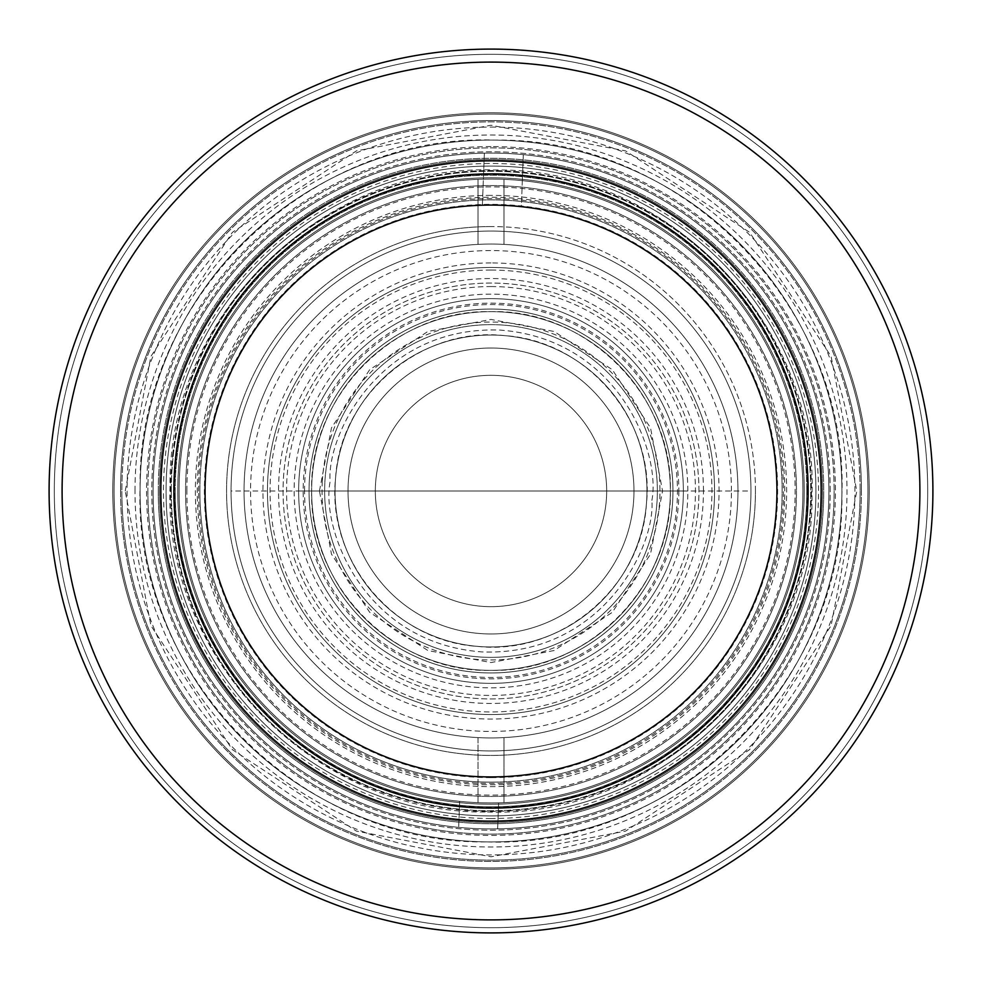 <?xml version="1.0" encoding="UTF-8"?>
<svg xmlns="http://www.w3.org/2000/svg" width="982" height="982" viewBox="0 0 982 982"><rect width="100%" height="100%" fill="white"/><g stroke="black" fill="none" stroke-linecap="round" stroke-linejoin="round"><path stroke-width="0.74" stroke-dasharray="4.91 3.68" d="M683.362 491A192.362 192.362 0 0 0 491 298.638A192.362 192.362 0 0 0 298.638 491A192.362 192.362 0 0 0 491 683.362A192.362 192.362 0 0 0 683.362 491A192.362 192.362 0 0 1 491 683.362A192.362 192.362 0 0 1 298.638 491A192.362 192.362 0 0 1 491 298.638A192.362 192.362 0 0 1 683.362 491A192.362 192.362 0 0 0 491 298.638A192.362 192.362 0 0 0 298.638 491A192.362 192.362 0 0 1 491 298.638A192.362 192.362 0 0 1 683.362 491A192.362 192.362 0 0 1 491 683.362A192.362 192.362 0 0 1 298.638 491A192.362 192.362 0 0 0 491 683.362A192.362 192.362 0 0 0 683.362 491A192.362 192.362 0 0 1 491 683.362A192.362 192.362 0 0 1 298.638 491A192.362 192.362 0 0 0 491 683.362A192.362 192.362 0 0 0 683.362 491A192.362 192.362 0 0 0 491 298.638A192.362 192.362 0 0 0 298.638 491A192.362 192.362 0 0 1 491 298.638A192.362 192.362 0 0 1 683.362 491L298.638 491M311.638 491C309.134 586.806 395.169 672.78 490.877 670.362C586.794 672.756 672.707 587.199 670.362 491C672.866 395.194 586.831 309.22 491.123 311.638C395.206 309.244 309.293 394.801 311.638 491A179.362 179.362 0 0 1 491 311.638A179.362 179.362 0 0 1 670.362 491A179.362 179.362 0 0 0 491 311.638A179.362 179.362 0 0 0 311.638 491A179.362 179.362 0 0 0 491 670.362A179.362 179.362 0 0 0 670.362 491A179.362 179.362 0 0 1 491 670.362A179.362 179.362 0 0 1 311.638 491A179.362 179.362 0 0 1 491 311.638A179.362 179.362 0 0 1 670.362 491A179.362 179.362 0 0 1 491 670.362A179.362 179.362 0 0 1 311.638 491L670.362 491M750.935 491A259.935 259.935 0 0 0 491 231.065A259.935 259.935 0 0 0 231.065 491A259.935 259.935 0 0 0 491 750.935A259.935 259.935 0 0 0 750.935 491A259.935 259.935 0 0 0 491 231.065A259.935 259.935 0 0 0 231.065 491A259.935 259.935 0 0 0 491 750.935A259.935 259.935 0 0 0 750.935 491A259.935 259.935 0 0 1 491 750.935A259.935 259.935 0 0 1 231.065 491A259.935 259.935 0 0 1 491 231.065A259.935 259.935 0 0 1 750.935 491A259.935 259.935 0 0 1 491 750.935A259.935 259.935 0 0 1 231.065 491A259.935 259.935 0 0 1 491 231.065A259.935 259.935 0 0 1 750.935 491A259.935 259.935 0 0 0 491 231.065A259.935 259.935 0 0 0 231.065 491A259.935 259.935 0 0 1 491 231.065A259.935 259.935 0 0 1 750.935 491A259.935 259.935 0 0 0 491 231.065A259.935 259.935 0 0 0 231.065 491A259.935 259.935 0 0 1 491 231.065A259.935 259.935 0 0 1 750.935 491A259.935 259.935 0 0 1 491 750.935A259.935 259.935 0 0 1 231.065 491A259.935 259.935 0 0 0 491 750.935A259.935 259.935 0 0 0 750.935 491A259.935 259.935 0 0 1 491 750.935A259.935 259.935 0 0 1 231.065 491A259.935 259.935 0 0 0 491 750.935A259.935 259.935 0 0 0 750.935 491L231.065 491M125.23 491L150.909 356.368L232.366 232.366L356.368 150.909L491 125.23L625.632 150.909L749.634 232.366L831.091 356.368L856.77 491L831.091 625.632L749.634 749.634L625.632 831.091L491 856.77L356.368 831.091L232.366 749.634L150.909 625.632L125.23 491M49.1 491A441.9 441.9 0 0 0 491 932.9A441.9 441.9 0 0 0 932.9 491A441.9 441.9 0 0 1 491 932.9A441.9 441.9 0 0 1 49.1 491A441.9 441.9 0 0 1 491 49.1A441.9 441.9 0 0 1 932.9 491A441.9 441.9 0 0 0 491 49.1A441.9 441.9 0 0 0 49.1 491A441.9 441.9 0 0 0 491 932.9A441.9 441.9 0 0 0 932.9 491A441.9 441.9 0 0 1 491 932.9A441.9 441.9 0 0 1 49.1 491A441.9 441.9 0 0 1 491 49.1A441.9 441.9 0 0 1 932.9 491A441.9 441.9 0 0 0 491 49.1A441.9 441.9 0 0 0 49.1 491A441.9 441.9 0 0 0 491 932.9A441.9 441.9 0 0 0 932.9 491A441.9 441.9 0 0 1 491 932.9A441.9 441.9 0 0 1 49.1 491A441.9 441.9 0 0 1 491 49.1A441.9 441.9 0 0 1 932.9 491A441.9 441.9 0 0 0 491 49.1A441.9 441.9 0 0 0 49.1 491A441.9 441.9 0 0 0 491 932.9A441.9 441.9 0 0 0 932.9 491A441.9 441.9 0 0 0 491 49.1A441.9 441.9 0 0 0 49.1 491A441.9 441.9 0 0 0 491 932.9A441.9 441.9 0 0 0 932.9 491A441.9 441.9 0 0 0 491 49.1A441.9 441.9 0 0 0 49.1 491A441.9 441.9 0 0 0 491 932.9A441.9 441.9 0 0 0 932.9 491A441.9 441.9 0 0 0 491 49.1A441.9 441.9 0 0 0 49.1 491A441.9 441.9 0 0 0 491 932.9A441.9 441.9 0 0 0 932.9 491A441.9 441.9 0 0 0 491 49.1A441.9 441.9 0 0 0 49.1 491M491 54.305A436.695 436.695 0 0 1 927.695 491A436.695 436.695 0 0 1 491 927.695A436.695 436.695 0 0 1 54.305 491A436.695 436.695 0 0 1 491 54.305M54.305 491A436.695 436.695 0 0 0 491 927.695A436.695 436.695 0 0 0 927.695 491A436.695 436.695 0 0 0 491 54.305A436.695 436.695 0 0 0 54.305 491A436.695 436.695 0 0 0 491 927.695A436.695 436.695 0 0 0 927.695 491A436.695 436.695 0 0 1 491 927.695A436.695 436.695 0 0 1 54.305 491A436.695 436.695 0 0 1 491 54.305A436.695 436.695 0 0 1 927.695 491A436.695 436.695 0 0 0 491 54.305A436.695 436.695 0 0 0 54.305 491A436.695 436.695 0 0 0 491 927.695A436.695 436.695 0 0 0 927.695 491A436.695 436.695 0 0 1 491 927.695A436.695 436.695 0 0 1 54.305 491A436.695 436.695 0 0 1 491 54.305A436.695 436.695 0 0 1 927.695 491A436.695 436.695 0 0 0 491 54.305A436.695 436.695 0 0 0 54.305 491M185.573 491A305.427 305.427 0 0 1 491 185.573A305.427 305.427 0 0 1 796.427 491A305.427 305.427 0 0 1 491 796.427A305.427 305.427 0 0 1 185.573 491A305.427 305.427 0 0 1 491 185.573A305.427 305.427 0 0 1 796.427 491A305.427 305.427 0 0 1 491 796.427A305.427 305.427 0 0 1 185.573 491M491 177.767A313.233 313.233 0 0 0 177.767 491A313.233 313.233 0 0 0 491 804.233A313.233 313.233 0 0 0 804.233 491A313.233 313.233 0 0 0 491 177.767M841.918 491A350.918 350.918 0 0 0 491 140.082A350.918 350.918 0 0 0 140.082 491A350.918 350.918 0 0 0 491 841.918A350.918 350.918 0 0 0 841.918 491A350.918 350.918 0 0 0 491 140.082A350.918 350.918 0 0 0 140.082 491A350.918 350.918 0 0 0 491 841.918A350.918 350.918 0 0 0 841.918 491A350.918 350.918 0 0 1 491 841.918A350.918 350.918 0 0 1 140.082 491A350.918 350.918 0 0 0 491 841.918A350.918 350.918 0 0 0 841.918 491A350.918 350.918 0 0 1 491 841.918A350.918 350.918 0 0 1 140.082 491A350.918 350.918 0 0 0 491 841.918A350.918 350.918 0 0 0 841.918 491A350.918 350.918 0 0 0 491 140.082A350.918 350.918 0 0 0 140.082 491A350.918 350.918 0 0 1 491 140.082A350.918 350.918 0 0 1 841.918 491A350.918 350.918 0 0 0 491 140.082A350.918 350.918 0 0 0 140.082 491A350.918 350.918 0 0 1 491 140.082A350.918 350.918 0 0 1 841.918 491M177.767 491A313.233 313.233 0 0 1 491 177.767A313.233 313.233 0 0 1 804.233 491A313.233 313.233 0 0 0 491 177.767A313.233 313.233 0 0 0 177.767 491A313.233 313.233 0 0 0 491 804.233A313.233 313.233 0 0 0 804.233 491A313.233 313.233 0 0 1 491 804.233A313.233 313.233 0 0 1 177.767 491M171.273 491A319.727 319.727 0 0 0 491 810.727A319.727 319.727 0 0 0 810.727 491A319.727 319.727 0 0 0 491 171.273A319.727 319.727 0 0 0 171.273 491A319.727 319.727 0 0 0 491 810.727A319.727 319.727 0 0 0 810.727 491A319.727 319.727 0 0 0 491 171.273A319.727 319.727 0 0 0 171.273 491M491 818.522A327.522 327.522 0 0 1 163.478 491A327.522 327.522 0 0 1 491 163.478A327.522 327.522 0 0 1 818.522 491A327.522 327.522 0 0 1 491 818.522M199.862 491A291.138 291.138 0 0 1 491 199.862A291.138 291.138 0 0 1 782.138 491A291.138 291.138 0 0 1 491 782.138A291.138 291.138 0 0 1 199.862 491A291.138 291.138 0 0 1 491 199.862A291.138 291.138 0 0 1 782.138 491A291.138 291.138 0 0 1 491 782.138A291.138 291.138 0 0 1 199.862 491M491 195.369A295.631 295.631 0 0 0 195.369 491A295.631 295.631 0 0 0 491 786.631A295.631 295.631 0 0 0 786.631 491A295.631 295.631 0 0 0 491 195.369M158.274 491A332.726 332.726 0 0 1 491 158.274A332.726 332.726 0 0 1 823.726 491A332.726 332.726 0 0 0 491 158.274A332.726 332.726 0 0 0 158.274 491A332.726 332.726 0 0 0 491 823.726A332.726 332.726 0 0 0 823.726 491A332.726 332.726 0 0 1 491 823.726A332.726 332.726 0 0 1 158.274 491M491 226.56A264.44 264.44 0 0 0 226.56 491A264.44 264.44 0 0 0 491 755.44A264.44 264.44 0 0 0 755.44 491A264.44 264.44 0 0 0 491 226.56M491 286.56A204.44 204.44 0 0 1 695.44 491A204.44 204.44 0 0 1 491 695.44A204.44 204.44 0 0 1 286.56 491A204.44 204.44 0 0 1 491 286.56M491 270.05A220.95 220.95 0 0 1 711.95 491A220.95 220.95 0 0 1 491 711.95A220.95 220.95 0 0 1 270.05 491A220.95 220.95 0 0 1 491 270.05M267.448 491A223.552 223.552 0 0 1 491 267.448A223.552 223.552 0 0 1 714.552 491A223.552 223.552 0 0 1 491 714.552A223.552 223.552 0 0 1 267.448 491A223.552 223.552 0 0 1 491 267.448A223.552 223.552 0 0 1 714.552 491A223.552 223.552 0 0 1 491 714.552A223.552 223.552 0 0 1 267.448 491M491 262.943A228.057 228.057 0 0 0 262.943 491A228.057 228.057 0 0 0 491 719.057A228.057 228.057 0 0 0 719.057 491A228.057 228.057 0 0 0 491 262.943M687.854 491A196.854 196.854 0 0 0 491 294.146A196.854 196.854 0 0 0 294.146 491A196.854 196.854 0 0 0 491 687.854A196.854 196.854 0 0 0 687.854 491M324.637 491A166.363 166.363 0 0 1 491 324.637A166.363 166.363 0 0 1 657.363 491A166.363 166.363 0 0 1 491 657.363A166.363 166.363 0 0 1 324.637 491A166.363 166.363 0 0 1 491 324.637A166.363 166.363 0 0 1 657.363 491A166.363 166.363 0 0 1 491 657.363A166.363 166.363 0 0 1 324.637 491A166.363 166.363 0 0 0 491 657.363A166.363 166.363 0 0 0 657.363 491M319.445 491L331.486 427.845L369.686 369.686L427.845 331.486L491 319.445L554.155 331.486L612.314 369.686L650.514 427.845L662.555 491L650.514 554.155L612.314 612.314L554.155 650.514L491 662.555L427.845 650.514L369.686 612.314L331.486 554.155L319.445 491M678.857 491A187.857 187.857 0 0 1 491 678.857A187.857 187.857 0 0 1 303.143 491A187.857 187.857 0 0 1 491 303.143A187.857 187.857 0 0 1 678.857 491M491 244.052A246.948 246.948 0 0 1 737.948 491A246.948 246.948 0 0 1 491 737.948A246.948 246.948 0 0 0 737.948 491A246.948 246.948 0 0 0 491 244.052A246.948 246.948 0 0 0 244.052 491A246.948 246.948 0 0 0 491 737.948A246.948 246.948 0 0 1 244.052 491A246.948 246.948 0 0 1 491 244.052M491 782.138A291.138 291.138 0 0 1 199.862 491A291.138 291.138 0 0 1 491 199.862A291.138 291.138 0 0 1 782.138 491A291.138 291.138 0 0 1 491 782.138A291.138 291.138 0 0 1 199.862 491A291.138 291.138 0 0 1 491 199.862A291.138 291.138 0 0 1 782.138 491A291.138 291.138 0 0 1 491 782.138M491 777.634A286.634 286.634 0 0 1 204.366 491A286.634 286.634 0 0 1 491 204.366A286.634 286.634 0 0 1 777.634 491A286.634 286.634 0 0 1 491 777.634M478.001 737.605A246.948 246.948 0 0 0 737.948 491A246.948 246.948 0 0 0 491 244.052A246.948 246.948 0 0 0 244.052 491A246.948 246.948 0 0 0 491 737.948A246.948 246.948 0 0 0 737.948 491A246.948 246.948 0 0 0 478.001 244.395A246.948 246.948 0 0 0 244.052 491A246.948 246.948 0 0 0 478.001 737.605L478.001 802.662A311.932 311.932 0 0 1 179.068 491A311.932 311.932 0 0 1 503.999 179.338A311.932 311.932 0 0 1 802.932 491A311.932 311.932 0 0 0 491 179.068A311.932 311.932 0 0 0 179.068 491A311.932 311.932 0 0 0 491 802.932A311.932 311.932 0 0 0 802.932 491A311.932 311.932 0 0 1 503.999 802.662L503.999 737.605L503.999 802.662A311.932 311.932 0 0 1 478.001 802.662L478.001 737.605M186.875 491A304.125 304.125 0 0 1 491 186.875A304.125 304.125 0 0 1 795.125 491A304.125 304.125 0 0 1 491 795.125A304.125 304.125 0 0 1 186.875 491M478.001 179.338L478.001 244.395L478.001 179.338M503.999 244.395L503.999 179.338L503.999 244.395M198.56 491A292.44 292.44 0 0 1 491 198.56A292.44 292.44 0 0 1 783.44 491A292.44 292.44 0 0 1 491 783.44A292.44 292.44 0 0 1 198.56 491M731.443 491A240.443 240.443 0 0 0 491 250.557A240.443 240.443 0 0 0 250.557 491A240.443 240.443 0 0 0 491 731.443A240.443 240.443 0 0 0 731.443 491M834.123 491A343.123 343.123 0 0 1 491 834.123A343.123 343.123 0 0 1 147.877 491A343.123 343.123 0 0 0 491 834.123A343.123 343.123 0 0 0 834.123 491A343.123 343.123 0 0 0 491 147.877A343.123 343.123 0 0 0 147.877 491A343.123 343.123 0 0 1 491 147.877A343.123 343.123 0 0 1 834.123 491M860.122 491A369.122 369.122 0 0 1 491 860.122A369.122 369.122 0 0 1 121.878 491A369.122 369.122 0 0 0 491 860.122A369.122 369.122 0 0 0 860.122 491A369.122 369.122 0 0 0 491 121.878A369.122 369.122 0 0 0 121.878 491A369.122 369.122 0 0 1 491 121.878A369.122 369.122 0 0 1 860.122 491M491 867.916A376.916 376.916 0 0 1 114.084 491A376.916 376.916 0 0 0 491 867.916A376.916 376.916 0 0 0 867.916 491A376.916 376.916 0 0 1 491 867.916M491 127.083A363.917 363.917 0 0 1 854.917 491A363.917 363.917 0 0 1 491 854.917A363.917 363.917 0 0 1 127.083 491A363.917 363.917 0 0 1 491 127.083M491 114.084A376.916 376.916 0 0 1 867.916 491A376.916 376.916 0 0 0 491 114.084A376.916 376.916 0 0 0 114.084 491A376.916 376.916 0 0 1 491 114.084M806.823 491A315.823 315.823 0 0 1 491 806.823A315.823 315.823 0 0 1 175.177 491A315.823 315.823 0 0 0 491 806.823A315.823 315.823 0 0 0 806.823 491A315.823 315.823 0 0 0 491 175.177A315.823 315.823 0 0 0 175.177 491A315.823 315.823 0 0 1 491 175.177A315.823 315.823 0 0 1 806.823 491M159.575 491A331.425 331.425 0 0 0 491 822.425A331.425 331.425 0 0 0 822.425 491A331.425 331.425 0 0 0 491 159.575A331.425 331.425 0 0 0 159.575 491A331.425 331.425 0 0 0 491 822.425A331.425 331.425 0 0 0 822.425 491A331.425 331.425 0 0 0 491 159.575A331.425 331.425 0 0 0 159.575 491M491 146.576A344.424 344.424 0 0 0 146.576 491A344.424 344.424 0 0 0 491 835.424A344.424 344.424 0 0 0 835.424 491A344.424 344.424 0 0 0 491 146.576M491 828.918A337.918 337.918 0 0 0 828.918 491A337.918 337.918 0 0 0 491 153.082A337.918 337.918 0 0 0 153.082 491A337.918 337.918 0 0 0 491 828.918M830.22 491A339.22 339.22 0 0 0 491 151.78A339.22 339.22 0 0 0 151.78 491A339.22 339.22 0 0 0 491 830.22A339.22 339.22 0 0 0 830.22 491A339.22 339.22 0 0 0 491 151.78A339.22 339.22 0 0 0 151.78 491A339.22 339.22 0 0 0 491 830.22A339.22 339.22 0 0 0 830.22 491M808.125 491A317.125 317.125 0 0 1 491 808.125A317.125 317.125 0 0 1 173.875 491A317.125 317.125 0 0 0 491 808.125A317.125 317.125 0 0 0 808.125 491A317.125 317.125 0 0 0 491 173.875A317.125 317.125 0 0 0 173.875 491A317.125 317.125 0 0 1 491 173.875A317.125 317.125 0 0 1 808.125 491M815.932 491A324.932 324.932 0 0 0 491 166.068A324.932 324.932 0 0 0 166.068 491A324.932 324.932 0 0 0 491 815.932A324.932 324.932 0 0 0 815.932 491A324.932 324.932 0 0 0 491 166.068A324.932 324.932 0 0 0 166.068 491A324.932 324.932 0 0 0 491 815.932A324.932 324.932 0 0 0 815.932 491M821.124 491A330.124 330.124 0 0 1 491 821.124A330.124 330.124 0 0 1 160.876 491A330.124 330.124 0 0 0 491 821.124A330.124 330.124 0 0 0 821.124 491A330.124 330.124 0 0 0 491 160.876A330.124 330.124 0 0 0 160.876 491A330.124 330.124 0 0 1 491 160.876A330.124 330.124 0 0 1 821.124 491M491 808.125A317.125 317.125 0 0 0 808.125 491A317.125 317.125 0 0 0 491 173.875A317.125 317.125 0 0 0 173.875 491A317.125 317.125 0 0 0 491 808.125M807.437 491A316.437 316.437 0 0 0 491 174.563A316.437 316.437 0 0 0 174.563 491A316.437 316.437 0 0 0 491 807.437A316.437 316.437 0 0 0 807.437 491M802.932 491A311.932 311.932 0 0 0 491 179.068A311.932 311.932 0 0 0 179.068 491A311.932 311.932 0 0 0 491 802.932A311.932 311.932 0 0 0 802.932 491A311.932 311.932 0 0 0 491 179.068A311.932 311.932 0 0 0 179.068 491A311.932 311.932 0 0 0 491 802.932A311.932 311.932 0 0 0 802.932 491M755.44 491A264.44 264.44 0 0 0 491 226.56A264.44 264.44 0 0 0 226.56 491A264.44 264.44 0 0 0 491 755.44A264.44 264.44 0 0 0 755.44 491M335.034 491A155.966 155.966 0 0 1 491 335.034A155.966 155.966 0 0 1 646.966 491A155.966 155.966 0 0 1 491 646.966A155.966 155.966 0 0 1 335.034 491M348.033 491A142.967 142.967 0 0 1 491 348.033A142.967 142.967 0 0 1 633.967 491A142.967 142.967 0 0 1 491 633.967A142.967 142.967 0 0 1 348.033 491A142.967 142.967 0 0 1 491 348.033A142.967 142.967 0 0 1 633.967 491A142.967 142.967 0 0 1 491 633.967A142.967 142.967 0 0 1 348.033 491M703.456 491A212.456 212.456 0 0 0 491 278.544A212.456 212.456 0 0 0 278.544 491A212.456 212.456 0 0 0 491 703.456A212.456 212.456 0 0 0 703.456 491M698.951 491A207.951 207.951 0 0 0 491 283.049A207.951 207.951 0 0 0 283.049 491A207.951 207.951 0 0 0 491 698.951A207.951 207.951 0 0 0 698.951 491A207.951 207.951 0 0 0 491 283.049A207.951 207.951 0 0 0 283.049 491A207.951 207.951 0 0 0 491 698.951A207.951 207.951 0 0 0 698.951 491M309.035 491A181.965 181.965 0 0 1 491 309.035A181.965 181.965 0 0 1 672.965 491A181.965 181.965 0 0 1 491 672.965A181.965 181.965 0 0 1 309.035 491A181.965 181.965 0 0 1 491 309.035A181.965 181.965 0 0 1 672.965 491A181.965 181.965 0 0 1 491 672.965A181.965 181.965 0 0 1 309.035 491M304.543 491A186.457 186.457 0 0 1 491 304.543A186.457 186.457 0 0 1 677.457 491A186.457 186.457 0 0 1 491 677.457A186.457 186.457 0 0 1 304.543 491M560.562 768.341A285.934 285.934 0 0 0 525.37 207.141A285.934 285.934 0 0 0 207.141 456.63A285.934 285.934 0 0 0 456.63 774.859A285.934 285.934 0 0 0 774.859 525.37A285.934 285.934 0 0 1 456.63 774.859A285.934 285.934 0 0 1 207.141 456.63A285.934 285.934 0 0 1 521.344 206.674L523.32 154.628A337.918 337.918 0 0 0 484.359 153.143L483.365 179.166A311.932 311.932 0 0 0 179.301 479.13A311.932 311.932 0 0 0 459.674 801.349L458.68 827.372A337.918 337.918 0 0 1 153.327 478.136A337.918 337.918 0 0 1 503.864 153.327A337.918 337.918 0 0 1 828.673 503.864A337.918 337.918 0 0 1 478.136 828.673A337.918 337.918 0 0 1 153.327 478.136A337.918 337.918 0 0 1 484.359 153.143L482.383 205.189A285.934 285.934 0 0 1 521.344 206.674L522.326 180.651A311.932 311.932 0 0 1 802.699 502.87A311.932 311.932 0 0 1 498.635 802.834L497.641 828.857L498.635 802.834M813.575 530.047A324.932 324.932 0 0 1 451.953 813.575A324.932 324.932 0 0 1 168.425 451.953A324.932 324.932 0 0 0 451.953 813.575A324.932 324.932 0 0 0 813.575 530.047A324.932 324.932 0 0 0 530.047 168.425A324.932 324.932 0 0 0 168.425 451.953A324.932 324.932 0 0 1 530.047 168.425A324.932 324.932 0 0 1 813.575 530.047M172.893 452.493A320.427 320.427 0 0 0 452.493 809.107A320.427 320.427 0 0 0 809.107 529.507A320.427 320.427 0 0 0 529.507 172.893A320.427 320.427 0 0 0 172.893 452.493M205.275 480.112A285.934 285.934 0 0 1 501.888 205.275A285.934 285.934 0 0 1 776.725 501.888A285.934 285.934 0 0 1 480.112 776.725A285.934 285.934 0 0 1 205.275 480.112M166.314 478.627A324.932 324.932 0 0 0 478.627 815.686A324.932 324.932 0 0 0 815.686 503.373A324.932 324.932 0 0 0 503.373 166.314A324.932 324.932 0 0 0 166.314 478.627M522.326 180.651L523.32 154.628A337.918 337.918 0 0 1 828.673 503.864A337.918 337.918 0 0 1 458.68 827.372L459.674 801.349M482.383 205.189L483.365 179.166M335.304 481.929A155.966 155.966 0 0 1 500.071 335.304A155.966 155.966 0 0 1 646.696 500.071A155.966 155.966 0 0 0 500.071 335.304A155.966 155.966 0 0 0 335.304 481.929A155.966 155.966 0 0 0 481.929 646.696A155.966 155.966 0 0 0 646.696 500.071A155.966 155.966 0 0 1 481.929 646.696A155.966 155.966 0 0 1 335.304 481.929M672.645 501.581A181.965 181.965 0 0 1 480.419 672.645A181.965 181.965 0 0 1 309.355 480.419A181.965 181.965 0 0 0 480.419 672.645A181.965 181.965 0 0 0 672.645 501.581A181.965 181.965 0 0 0 501.581 309.355A181.965 181.965 0 0 0 309.355 480.419A181.965 181.965 0 0 1 501.581 309.355A181.965 181.965 0 0 1 672.645 501.581M322.329 481.18A168.965 168.965 0 0 0 481.18 659.671A168.965 168.965 0 0 0 659.671 500.82A168.965 168.965 0 0 0 500.82 322.329A168.965 168.965 0 0 0 322.329 481.18M375.517 484.273A115.68 115.68 0 0 1 497.727 375.517A115.68 115.68 0 0 1 606.483 497.727A115.68 115.68 0 0 1 484.273 606.483A115.68 115.68 0 0 1 375.517 484.273A115.68 115.68 0 0 1 497.727 375.517A115.68 115.68 0 0 1 606.483 497.727A115.68 115.68 0 0 1 484.273 606.483A115.68 115.68 0 0 1 375.517 484.273M672.277 506.786A181.965 181.965 0 0 1 475.214 672.277A181.965 181.965 0 0 1 309.723 475.214A181.965 181.965 0 0 1 506.786 309.723A181.965 181.965 0 0 1 672.277 506.786A181.965 181.965 0 0 1 475.214 672.277A181.965 181.965 0 0 1 309.723 475.214A181.965 181.965 0 0 1 506.786 309.723A181.965 181.965 0 0 1 672.277 506.786M335.623 477.473C340.68 394.285 421.695 326.294 504.429 335.611C587.69 340.766 655.669 421.376 646.377 504.527C641.32 587.715 560.305 655.706 477.571 646.389C394.31 641.234 326.331 560.624 335.623 477.473M802.11 468.34A311.932 311.932 0 0 1 513.66 802.11A311.932 311.932 0 0 1 179.89 513.66A311.932 311.932 0 0 1 468.34 179.89A311.932 311.932 0 0 1 802.11 468.34A311.932 311.932 0 0 1 513.66 802.11A311.932 311.932 0 0 1 179.89 513.66A311.932 311.932 0 0 1 468.34 179.89A311.932 311.932 0 0 1 802.11 468.34M768.341 421.438A285.934 285.934 0 0 0 421.438 213.659A285.934 285.934 0 0 0 499.617 776.811M806.161 411.949A324.932 324.932 0 0 0 411.949 175.839A324.932 324.932 0 0 0 175.839 570.051A324.932 324.932 0 0 0 570.051 806.161A324.932 324.932 0 0 0 806.161 411.949M49.284 478.16A441.9 441.9 0 0 0 478.16 932.716A441.9 441.9 0 0 0 932.716 503.84A441.9 441.9 0 0 0 503.84 49.284A441.9 441.9 0 0 0 49.284 478.16M869.058 501.986A378.217 378.217 0 0 0 501.986 112.942A378.217 378.217 0 0 0 112.942 480.014A378.217 378.217 0 0 1 501.986 112.942A378.217 378.217 0 0 1 869.058 501.986A378.217 378.217 0 0 0 501.986 112.942A378.217 378.217 0 0 0 112.942 480.014A378.217 378.217 0 0 0 480.014 869.058A378.217 378.217 0 0 0 869.058 501.986A378.217 378.217 0 0 1 480.014 869.058A378.217 378.217 0 0 1 112.942 480.014A378.217 378.217 0 0 0 480.014 869.058A378.217 378.217 0 0 0 869.058 501.986M120.737 480.235A370.41 370.41 0 0 1 501.765 120.737A370.41 370.41 0 0 1 861.263 501.765A370.41 370.41 0 0 1 480.235 861.263A370.41 370.41 0 0 1 120.737 480.235A370.41 370.41 0 0 1 501.765 120.737A370.41 370.41 0 0 1 861.263 501.765A370.41 370.41 0 0 1 480.235 861.263A370.41 370.41 0 0 1 120.737 480.235M807.99 500.219A317.125 317.125 0 0 1 481.781 807.99A317.125 317.125 0 0 1 174.01 481.781A317.125 317.125 0 0 1 500.219 174.01A317.125 317.125 0 0 1 807.99 500.219A317.125 317.125 0 0 1 481.781 807.99A317.125 317.125 0 0 1 174.01 481.781A317.125 317.125 0 0 1 500.219 174.01A317.125 317.125 0 0 1 807.99 500.219M820.989 500.587A330.124 330.124 0 0 1 481.413 820.989A330.124 330.124 0 0 1 161.011 481.413A330.124 330.124 0 0 1 500.587 161.011A330.124 330.124 0 0 1 820.989 500.587M784.606 499.531A293.728 293.728 0 0 0 499.531 197.394A293.728 293.728 0 0 0 197.394 482.469A293.728 293.728 0 0 0 482.469 784.606A293.728 293.728 0 0 0 784.606 499.531M205.189 482.69A285.934 285.934 0 0 1 499.31 205.189A285.934 285.934 0 0 1 776.811 499.31A285.934 285.934 0 0 1 482.69 776.811A285.934 285.934 0 0 1 205.189 482.69M112.783 491A378.217 378.217 0 0 1 491 112.783A378.217 378.217 0 0 1 869.217 491A378.217 378.217 0 0 1 491 869.217A378.217 378.217 0 0 1 112.783 491A378.217 378.217 0 0 1 491 112.783A378.217 378.217 0 0 1 869.217 491A378.217 378.217 0 0 1 491 869.217A378.217 378.217 0 0 1 112.783 491M120.59 491A370.41 370.41 0 0 1 491 120.59A370.41 370.41 0 0 1 861.41 491A370.41 370.41 0 0 0 491 120.59A370.41 370.41 0 0 0 120.59 491A370.41 370.41 0 0 0 491 861.41A370.41 370.41 0 0 0 861.41 491A370.41 370.41 0 0 1 491 861.41A370.41 370.41 0 0 1 120.59 491M867.916 491A376.916 376.916 0 0 0 491 114.084A376.916 376.916 0 0 0 114.084 491A376.916 376.916 0 0 1 491 114.084A376.916 376.916 0 0 1 867.916 491A376.916 376.916 0 0 1 491 867.916A376.916 376.916 0 0 1 114.084 491A376.916 376.916 0 0 0 491 867.916A376.916 376.916 0 0 0 867.916 491A376.916 376.916 0 0 0 491 114.084A376.916 376.916 0 0 0 114.084 491A376.916 376.916 0 0 1 491 114.084A376.916 376.916 0 0 1 867.916 491A376.916 376.916 0 0 1 491 867.916A376.916 376.916 0 0 1 114.084 491A376.916 376.916 0 0 0 491 867.916A376.916 376.916 0 0 0 867.916 491M135 491A356 356 0 0 1 491 135A356 356 0 0 1 847 491A356 356 0 0 1 491 847A356 356 0 0 1 135 491M651.888 500.366C661.095 453.684 619.323 339.232 500.366 330.112C381.151 325.373 326.38 434.191 330.112 481.634C320.905 528.316 362.677 642.768 481.634 651.888C600.849 656.627 655.62 547.809 651.888 500.366M487.195 841.905C674.573 848.792 844.704 682.404 841.905 494.805C848.779 307.341 682.33 137.284 494.805 140.095C307.391 133.221 137.296 299.62 140.095 487.195C133.221 674.683 299.706 844.716 487.195 841.905M487.514 812.004C658.922 818.313 814.581 666.103 812.004 494.486C818.301 322.968 665.992 167.406 494.486 169.996C323.078 163.687 167.419 315.897 169.996 487.514C163.699 659.032 316.008 814.594 487.514 812.004"/><path stroke-width="1.47" d="M768.341 421.438A285.934 285.934 0 0 1 774.859 525.37A285.934 285.934 0 0 0 521.344 206.674A285.934 285.934 0 0 1 776.725 501.888A285.934 285.934 0 0 1 460.656 775.326A285.934 285.934 0 0 1 205.275 480.112A285.934 285.934 0 0 1 482.383 205.189M499.617 776.811A285.934 285.934 0 0 0 560.562 768.341M932.716 503.84A441.9 441.9 0 0 1 478.16 932.716A441.9 441.9 0 0 1 49.284 478.16A441.9 441.9 0 0 1 503.84 49.284A441.9 441.9 0 0 1 932.716 503.84M919.717 503.459A428.901 428.901 0 0 1 478.541 919.717A428.901 428.901 0 0 1 62.283 478.541A428.901 428.901 0 0 1 503.459 62.283A428.901 428.901 0 0 1 919.717 503.459M820.989 500.587A330.124 330.124 0 0 1 481.413 820.989A330.124 330.124 0 0 1 161.011 481.413A330.124 330.124 0 0 1 500.587 161.011A330.124 330.124 0 0 1 820.989 500.587M807.99 500.219A317.125 317.125 0 0 1 481.781 807.99A317.125 317.125 0 0 1 174.01 481.781A317.125 317.125 0 0 1 500.219 174.01A317.125 317.125 0 0 1 807.99 500.219M205.189 482.69A285.934 285.934 0 0 1 499.31 205.189A285.934 285.934 0 0 1 776.811 499.31A285.934 285.934 0 0 1 482.69 776.811A285.934 285.934 0 0 1 205.189 482.69"/></g></svg>
